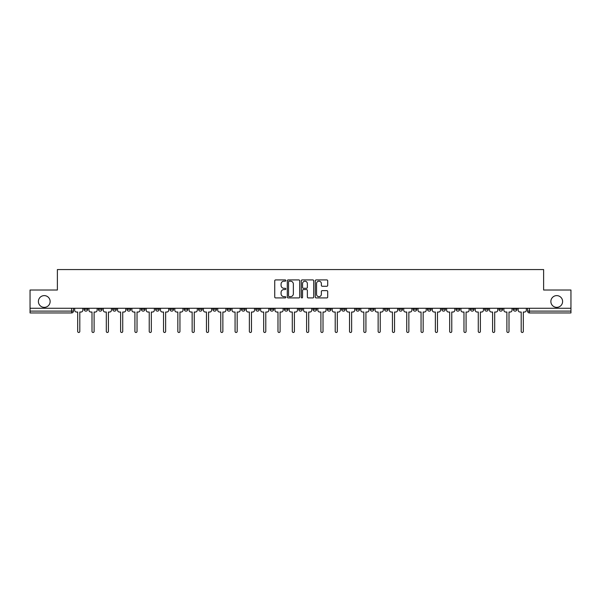 <?xml version="1.0" encoding="UTF-8"?>
<svg xmlns="http://www.w3.org/2000/svg" width="601" height="601" viewBox="0 0 601 601"><rect width="100%" height="100%" fill="white"/><g stroke="black" fill="none" stroke-linecap="round" stroke-linejoin="round"><path stroke-width="0.9" d="M285.828 280.547A0.631 0.631 0 0 0 285.197 279.923L275.634 279.923A0.901 0.901 0 0 0 274.732 280.817L274.732 297.022A0.901 0.901 0 0 0 275.634 297.923L285.197 297.923A0.631 0.631 0 0 0 285.828 297.292A0.631 0.631 0 0 0 285.197 296.661L283.957 296.661A2.877 2.877 0 0 1 281.08 293.784L281.08 292.432A2.877 2.877 0 0 1 283.957 289.554L285.197 289.554A0.631 0.631 0 0 0 285.828 288.923A0.631 0.631 0 0 0 285.197 288.292L283.957 288.292A2.877 2.877 0 0 1 281.08 285.407L281.08 284.063A2.877 2.877 0 0 1 283.957 281.178L285.197 281.178A0.631 0.631 0 0 0 285.828 280.547M550.869 301.484A5.867 5.867 0 0 0 556.736 307.359A5.867 5.867 0 0 0 562.604 301.484A5.867 5.867 0 0 0 556.736 295.617A5.867 5.867 0 0 0 550.869 301.484M38.396 301.484A5.867 5.867 0 0 0 44.264 307.359A5.867 5.867 0 0 0 50.131 301.484A5.867 5.867 0 0 0 44.264 295.617A5.867 5.867 0 0 0 38.396 301.484M470.343 308.275L470.343 309.282L474.016 309.282A1.833 1.833 0 0 1 472.176 311.115A1.833 1.833 0 0 1 470.343 309.282L470.343 308.275M456.039 308.275L456.039 309.282L459.705 309.282A1.833 1.833 0 0 1 457.872 311.115A1.833 1.833 0 0 1 456.039 309.282L456.039 308.275M370.201 308.275L370.201 309.282L373.867 309.282A1.833 1.833 0 0 1 372.034 311.115A1.833 1.833 0 0 1 370.201 309.282L370.201 308.275M355.89 308.275L355.89 309.282L359.563 309.282A1.833 1.833 0 0 1 357.723 311.115A1.833 1.833 0 0 1 355.89 309.282L355.89 308.275M341.586 308.275L341.586 309.282L345.252 309.282A1.833 1.833 0 0 1 343.419 311.115A1.833 1.833 0 0 1 341.586 309.282L341.586 308.275M312.971 308.275L312.971 309.282L316.644 309.282A1.833 1.833 0 0 1 314.804 311.115A1.833 1.833 0 0 1 312.971 309.282L312.971 308.275M284.356 309.282L284.356 308.275L284.356 309.282A1.833 1.833 0 0 0 286.196 311.115A1.833 1.833 0 0 1 284.356 309.282L288.029 309.282A1.833 1.833 0 0 1 286.196 311.115A1.833 1.833 0 0 0 288.029 309.282L288.029 308.275L288.029 309.282M270.052 309.282L270.052 308.275L270.052 309.282A1.833 1.833 0 0 0 271.885 311.115A1.833 1.833 0 0 1 270.052 309.282L273.718 309.282A1.833 1.833 0 0 1 271.885 311.115M255.748 309.282L255.748 308.275L255.748 309.282A1.833 1.833 0 0 0 257.581 311.115A1.833 1.833 0 0 1 255.748 309.282L259.414 309.282A1.833 1.833 0 0 1 257.581 311.115A1.833 1.833 0 0 0 259.414 309.282L259.414 308.275L259.414 309.282M241.437 308.275L241.437 309.282L245.11 309.282A1.833 1.833 0 0 1 243.277 311.115A1.833 1.833 0 0 1 241.437 309.282L241.437 308.275M227.133 308.275L227.133 309.282L230.799 309.282A1.833 1.833 0 0 1 228.966 311.115A1.833 1.833 0 0 1 227.133 309.282L227.133 308.275M212.829 308.275L212.829 309.282L216.495 309.282A1.833 1.833 0 0 1 214.662 311.115A1.833 1.833 0 0 1 212.829 309.282L212.829 308.275M198.518 309.282L198.518 308.275L198.518 309.282A1.833 1.833 0 0 0 200.351 311.115A1.833 1.833 0 0 1 198.518 309.282L202.191 309.282A1.833 1.833 0 0 1 200.351 311.115M169.903 309.282L169.903 308.275L169.903 309.282A1.833 1.833 0 0 0 171.743 311.115A1.833 1.833 0 0 1 169.903 309.282L173.576 309.282A1.833 1.833 0 0 1 171.743 311.115A1.833 1.833 0 0 0 173.576 309.282L173.576 308.275L173.576 309.282M155.599 309.282L155.599 308.275L155.599 309.282A1.833 1.833 0 0 0 157.432 311.115A1.833 1.833 0 0 1 155.599 309.282L159.265 309.282A1.833 1.833 0 0 1 157.432 311.115A1.833 1.833 0 0 0 159.265 309.282L159.265 308.275L159.265 309.282M141.295 309.282L141.295 308.275L141.295 309.282A1.833 1.833 0 0 0 143.128 311.115A1.833 1.833 0 0 1 141.295 309.282L144.961 309.282A1.833 1.833 0 0 1 143.128 311.115A1.833 1.833 0 0 0 144.961 309.282L144.961 308.275L144.961 309.282M126.984 309.282L126.984 308.275L126.984 309.282A1.833 1.833 0 0 0 128.824 311.115A1.833 1.833 0 0 1 126.984 309.282L130.657 309.282A1.833 1.833 0 0 1 128.824 311.115M112.68 309.282L112.68 308.275L112.68 309.282A1.833 1.833 0 0 0 114.513 311.115A1.833 1.833 0 0 1 112.68 309.282L116.346 309.282A1.833 1.833 0 0 1 114.513 311.115A1.833 1.833 0 0 0 116.346 309.282L116.346 308.275L116.346 309.282M98.376 309.282L98.376 308.275L98.376 309.282A1.833 1.833 0 0 0 100.209 311.115A1.833 1.833 0 0 1 98.376 309.282L102.042 309.282A1.833 1.833 0 0 1 100.209 311.115A1.833 1.833 0 0 0 102.042 309.282L102.042 308.275L102.042 309.282M326.809 286.264A0.901 0.901 0 0 0 327.71 285.362L327.71 280.817A0.901 0.901 0 0 0 326.809 279.923L316.186 279.923A0.901 0.901 0 0 0 315.285 280.817L315.285 297.022A0.901 0.901 0 0 0 316.186 297.923L326.809 297.923A0.901 0.901 0 0 0 327.71 297.022L327.71 291.53A0.901 0.901 0 0 0 326.809 290.629L322.264 290.629A0.901 0.901 0 0 0 321.362 291.53L321.362 294.257A2.412 2.412 0 0 1 318.951 296.661A2.412 2.412 0 0 1 316.547 294.257L316.547 283.589A2.412 2.412 0 0 1 318.951 281.178A2.412 2.412 0 0 1 321.362 283.589L321.362 285.362A0.901 0.901 0 0 0 322.264 286.264L326.809 286.264M30.05 308.275L30.05 290.02L57.38 290.02L57.38 269.571L543.62 269.571L543.62 290.02L570.95 290.02L570.95 308.275L30.05 308.275L30.05 311.115L73.427 311.115L73.427 308.275L73.427 311.115A1.833 1.833 0 0 1 71.594 312.948L30.05 312.948L30.05 311.115M299.711 280.817A0.901 0.901 0 0 0 298.81 279.923L288.187 279.923A0.901 0.901 0 0 0 287.293 280.817L287.293 297.022A0.901 0.901 0 0 0 288.187 297.923L298.81 297.923A0.901 0.901 0 0 0 299.711 297.022L299.711 280.817M302.19 279.923L312.813 279.923A0.901 0.901 0 0 1 313.707 280.817L313.707 297.022A0.901 0.901 0 0 1 312.813 297.923L308.26 297.923A0.901 0.901 0 0 1 307.366 297.022L307.366 290.456A0.901 0.901 0 0 0 306.465 289.554L303.445 289.554A0.901 0.901 0 0 0 302.551 290.456L302.551 297.292A0.631 0.631 0 0 1 301.92 297.923A0.631 0.631 0 0 1 301.289 297.292L301.289 280.817A0.901 0.901 0 0 1 302.19 279.923M527.573 308.275L527.573 311.115L570.95 311.115L570.95 312.948L529.406 312.948A1.833 1.833 0 0 1 527.573 311.115A1.833 1.833 0 0 0 529.406 312.948L529.406 308.275M570.95 308.275L570.95 311.115M516.935 308.275L516.935 309.282A1.833 1.833 0 0 1 515.102 311.115A1.833 1.833 0 0 1 513.262 309.282A1.833 1.833 0 0 0 515.102 311.115M513.262 308.275L513.262 309.282L516.935 309.282M502.624 308.275L502.624 309.282A1.833 1.833 0 0 1 500.791 311.115A1.833 1.833 0 0 1 498.958 309.282L502.624 309.282M498.958 308.275L498.958 309.282M488.32 308.275L488.32 309.282A1.833 1.833 0 0 1 486.487 311.115A1.833 1.833 0 0 1 484.654 309.282L488.32 309.282M484.654 308.275L484.654 309.282M474.016 308.275L474.016 309.282M459.705 308.275L459.705 309.282L459.705 308.275M445.401 308.275L445.401 309.282A1.833 1.833 0 0 1 443.568 311.115A1.833 1.833 0 0 1 441.735 309.282L445.401 309.282M441.735 308.275L441.735 309.282M431.097 308.275L431.097 309.282A1.833 1.833 0 0 1 429.257 311.115A1.833 1.833 0 0 1 427.424 309.282L431.097 309.282M427.424 308.275L427.424 309.282M416.786 308.275L416.786 309.282A1.833 1.833 0 0 1 414.953 311.115A1.833 1.833 0 0 1 413.12 309.282L416.786 309.282M413.12 308.275L413.12 309.282M402.482 308.275L402.482 309.282A1.833 1.833 0 0 1 400.649 311.115A1.833 1.833 0 0 1 398.809 309.282L402.482 309.282M398.809 308.275L398.809 309.282M388.171 308.275L388.171 309.282A1.833 1.833 0 0 1 386.338 311.115A1.833 1.833 0 0 1 384.505 309.282L388.171 309.282M384.505 308.275L384.505 309.282M373.867 308.275L373.867 309.282A1.833 1.833 0 0 1 372.034 311.115M359.563 308.275L359.563 309.282M345.252 309.282L345.252 308.275L345.252 309.282A1.833 1.833 0 0 1 343.419 311.115M330.948 308.275L330.948 309.282A1.833 1.833 0 0 1 329.115 311.115A1.833 1.833 0 0 1 327.282 309.282A1.833 1.833 0 0 0 329.115 311.115A1.833 1.833 0 0 0 330.948 309.282L327.282 309.282L327.282 308.275M316.644 309.282L316.644 308.275L316.644 309.282A1.833 1.833 0 0 1 314.804 311.115M302.333 308.275L302.333 309.282A1.833 1.833 0 0 1 300.5 311.115A1.833 1.833 0 0 1 298.667 309.282A1.833 1.833 0 0 0 300.5 311.115M298.667 308.275L298.667 309.282L302.333 309.282M273.718 308.275L273.718 309.282L273.718 308.275M245.11 309.282L245.11 308.275L245.11 309.282A1.833 1.833 0 0 1 243.277 311.115M230.799 309.282L230.799 308.275L230.799 309.282A1.833 1.833 0 0 1 228.966 311.115M216.495 309.282L216.495 308.275L216.495 309.282A1.833 1.833 0 0 1 214.662 311.115M202.191 308.275L202.191 309.282L202.191 308.275M187.88 309.282L187.88 308.275L187.88 309.282A1.833 1.833 0 0 1 186.047 311.115A1.833 1.833 0 0 1 184.214 309.282L187.88 309.282A1.833 1.833 0 0 1 186.047 311.115M184.214 308.275L184.214 309.282M130.657 308.275L130.657 309.282L130.657 308.275M87.738 308.275L87.738 309.282A1.833 1.833 0 0 1 85.898 311.115A1.833 1.833 0 0 1 84.065 309.282A1.833 1.833 0 0 0 85.898 311.115A1.833 1.833 0 0 0 87.738 309.282L87.738 308.275M84.065 308.275L84.065 309.282L87.738 309.282M71.594 308.275L71.594 312.948A1.833 1.833 0 0 0 73.427 311.115M289.179 281.178A0.631 0.631 0 0 0 288.548 281.809L288.548 296.03A0.631 0.631 0 0 0 289.179 296.661L290.486 296.661A2.877 2.877 0 0 0 293.363 293.784L293.363 284.063A2.877 2.877 0 0 0 290.486 281.178L289.179 281.178M307.366 283.634A2.412 2.412 0 0 0 304.955 281.223A2.412 2.412 0 0 0 302.551 283.634L302.551 287.391A0.901 0.901 0 0 0 303.445 288.292L306.465 288.292A0.901 0.901 0 0 0 307.366 287.391L307.366 283.634M74.667 308.275L74.667 310.199A1.833 1.833 0 0 0 76.5 312.032L77.694 312.032L77.694 331.429A1.052 1.052 0 0 0 78.746 332.481A1.052 1.052 0 0 0 79.805 331.429L79.805 312.032L80.992 312.032A1.833 1.833 0 0 0 82.825 310.199L82.825 308.275M88.971 308.275L88.971 310.199A1.833 1.833 0 0 0 90.804 312.032L91.998 312.032L91.998 331.429A1.052 1.052 0 0 0 93.057 332.481A1.052 1.052 0 0 0 94.109 331.429L94.109 312.032L95.304 312.032A1.833 1.833 0 0 0 97.137 310.199L97.137 308.275M103.282 308.275L103.282 310.199A1.833 1.833 0 0 0 105.115 312.032L106.309 312.032L106.309 331.429A1.052 1.052 0 0 0 107.361 332.481A1.052 1.052 0 0 0 108.413 331.429L108.413 312.032L109.607 312.032A1.833 1.833 0 0 0 111.44 310.199L111.44 308.275M117.586 308.275L117.586 310.199A1.833 1.833 0 0 0 119.419 312.032L120.613 312.032L120.613 331.429A1.052 1.052 0 0 0 121.665 332.481A1.052 1.052 0 0 0 122.724 331.429L122.724 312.032L123.911 312.032A1.833 1.833 0 0 0 125.752 310.199L125.752 308.275M131.889 308.275L131.889 310.199A1.833 1.833 0 0 0 133.73 312.032L134.917 312.032L134.917 331.429A1.052 1.052 0 0 0 135.976 332.481A1.052 1.052 0 0 0 137.028 331.429L137.028 312.032L138.222 312.032A1.833 1.833 0 0 0 140.056 310.199L140.056 308.275M146.201 308.275L146.201 310.199A1.833 1.833 0 0 0 148.034 312.032L149.228 312.032L149.228 331.429A1.052 1.052 0 0 0 150.28 332.481A1.052 1.052 0 0 0 151.332 331.429L151.332 312.032L152.526 312.032A1.833 1.833 0 0 0 154.359 310.199L154.359 308.275M160.505 308.275L160.505 310.199A1.833 1.833 0 0 0 162.338 312.032L163.532 312.032L163.532 331.429A1.052 1.052 0 0 0 164.584 332.481A1.052 1.052 0 0 0 165.643 331.429L165.643 312.032L166.838 312.032A1.833 1.833 0 0 0 168.671 310.199L168.671 308.275M174.816 308.275L174.816 310.199A1.833 1.833 0 0 0 176.649 312.032L177.836 312.032L177.836 331.429A1.052 1.052 0 0 0 178.895 332.481A1.052 1.052 0 0 0 179.947 331.429L179.947 312.032L181.141 312.032A1.833 1.833 0 0 0 182.974 310.199L182.974 308.275M189.12 308.275L189.12 310.199A1.833 1.833 0 0 0 190.953 312.032L192.147 312.032L192.147 331.429A1.052 1.052 0 0 0 193.199 332.481A1.052 1.052 0 0 0 194.258 331.429L194.258 312.032L195.445 312.032A1.833 1.833 0 0 0 197.278 310.199L197.278 308.275M203.423 308.275L203.423 310.199A1.833 1.833 0 0 0 205.257 312.032L206.451 312.032L206.451 331.429A1.052 1.052 0 0 0 207.51 332.481A1.052 1.052 0 0 0 208.562 331.429L208.562 312.032L209.757 312.032A1.833 1.833 0 0 0 211.59 310.199L211.59 308.275M217.735 308.275L217.735 310.199A1.833 1.833 0 0 0 219.568 312.032L220.762 312.032L220.762 331.429A1.052 1.052 0 0 0 221.814 332.481A1.052 1.052 0 0 0 222.866 331.429L222.866 312.032L224.06 312.032A1.833 1.833 0 0 0 225.893 310.199L225.893 308.275M232.039 308.275L232.039 310.199A1.833 1.833 0 0 0 233.872 312.032L235.066 312.032L235.066 331.429A1.052 1.052 0 0 0 236.118 332.481A1.052 1.052 0 0 0 237.177 331.429L237.177 312.032L238.364 312.032A1.833 1.833 0 0 0 240.205 310.199L240.205 308.275M246.342 308.275L246.342 310.199A1.833 1.833 0 0 0 248.183 312.032L249.37 312.032L249.37 331.429A1.052 1.052 0 0 0 250.429 332.481A1.052 1.052 0 0 0 251.481 331.429L251.481 312.032L252.675 312.032A1.833 1.833 0 0 0 254.508 310.199L254.508 308.275M260.654 308.275L260.654 310.199A1.833 1.833 0 0 0 262.487 312.032L263.681 312.032L263.681 331.429A1.052 1.052 0 0 0 264.733 332.481A1.052 1.052 0 0 0 265.785 331.429L265.785 312.032L266.979 312.032A1.833 1.833 0 0 0 268.812 310.199L268.812 308.275M274.957 308.275L274.957 310.199A1.833 1.833 0 0 0 276.791 312.032L277.985 312.032L277.985 331.429A1.052 1.052 0 0 0 279.037 332.481A1.052 1.052 0 0 0 280.096 331.429L280.096 312.032L281.291 312.032A1.833 1.833 0 0 0 283.124 310.199L283.124 308.275M289.269 308.275L289.269 310.199A1.833 1.833 0 0 0 291.102 312.032L292.289 312.032L292.289 331.429A1.052 1.052 0 0 0 293.348 332.481A1.052 1.052 0 0 0 294.4 331.429L294.4 312.032L295.594 312.032A1.833 1.833 0 0 0 297.427 310.199L297.427 308.275M303.573 308.275L303.573 310.199A1.833 1.833 0 0 0 305.406 312.032L306.6 312.032L306.6 331.429A1.052 1.052 0 0 0 307.652 332.481A1.052 1.052 0 0 0 308.711 331.429L308.711 312.032L309.898 312.032A1.833 1.833 0 0 0 311.731 310.199L311.731 308.275M317.876 308.275L317.876 310.199A1.833 1.833 0 0 0 319.709 312.032L320.904 312.032L320.904 331.429A1.052 1.052 0 0 0 321.963 332.481A1.052 1.052 0 0 0 323.015 331.429L323.015 312.032L324.209 312.032A1.833 1.833 0 0 0 326.042 310.199L326.042 308.275M332.188 308.275L332.188 310.199A1.833 1.833 0 0 0 334.021 312.032L335.215 312.032L335.215 331.429A1.052 1.052 0 0 0 336.267 332.481A1.052 1.052 0 0 0 337.319 331.429L337.319 312.032L338.513 312.032A1.833 1.833 0 0 0 340.346 310.199L340.346 308.275M346.492 308.275L346.492 310.199A1.833 1.833 0 0 0 348.325 312.032L349.519 312.032L349.519 331.429A1.052 1.052 0 0 0 350.571 332.481A1.052 1.052 0 0 0 351.63 331.429L351.63 312.032L352.817 312.032A1.833 1.833 0 0 0 354.658 310.199L354.658 308.275M360.795 308.275L360.795 310.199A1.833 1.833 0 0 0 362.636 312.032L363.823 312.032L363.823 331.429A1.052 1.052 0 0 0 364.882 332.481A1.052 1.052 0 0 0 365.934 331.429L365.934 312.032L367.128 312.032A1.833 1.833 0 0 0 368.961 310.199L368.961 308.275M375.107 308.275L375.107 310.199A1.833 1.833 0 0 0 376.94 312.032L378.134 312.032L378.134 331.429A1.052 1.052 0 0 0 379.186 332.481A1.052 1.052 0 0 0 380.238 331.429L380.238 312.032L381.432 312.032A1.833 1.833 0 0 0 383.265 310.199L383.265 308.275M389.41 308.275L389.41 310.199A1.833 1.833 0 0 0 391.243 312.032L392.438 312.032L392.438 331.429A1.052 1.052 0 0 0 393.49 332.481A1.052 1.052 0 0 0 394.549 331.429L394.549 312.032L395.743 312.032A1.833 1.833 0 0 0 397.577 310.199L397.577 308.275M403.722 308.275L403.722 310.199A1.833 1.833 0 0 0 405.555 312.032L406.742 312.032L406.742 331.429A1.052 1.052 0 0 0 407.801 332.481A1.052 1.052 0 0 0 408.853 331.429L408.853 312.032L410.047 312.032A1.833 1.833 0 0 0 411.88 310.199L411.88 308.275M418.026 308.275L418.026 310.199A1.833 1.833 0 0 0 419.859 312.032L421.053 312.032L421.053 331.429A1.052 1.052 0 0 0 422.105 332.481A1.052 1.052 0 0 0 423.164 331.429L423.164 312.032L424.351 312.032A1.833 1.833 0 0 0 426.184 310.199L426.184 308.275M432.329 308.275L432.329 310.199A1.833 1.833 0 0 0 434.162 312.032L435.357 312.032L435.357 331.429A1.052 1.052 0 0 0 436.416 332.481A1.052 1.052 0 0 0 437.468 331.429L437.468 312.032L438.662 312.032A1.833 1.833 0 0 0 440.495 310.199L440.495 308.275M446.641 308.275L446.641 310.199A1.833 1.833 0 0 0 448.474 312.032L449.668 312.032L449.668 331.429A1.052 1.052 0 0 0 450.72 332.481A1.052 1.052 0 0 0 451.772 331.429L451.772 312.032L452.966 312.032A1.833 1.833 0 0 0 454.799 310.199L454.799 308.275M460.944 308.275L460.944 310.199A1.833 1.833 0 0 0 462.778 312.032L463.972 312.032L463.972 331.429A1.052 1.052 0 0 0 465.024 332.481A1.052 1.052 0 0 0 466.083 331.429L466.083 312.032L467.27 312.032A1.833 1.833 0 0 0 469.111 310.199L469.111 308.275M475.248 308.275L475.248 310.199A1.833 1.833 0 0 0 477.089 312.032L478.276 312.032L478.276 331.429A1.052 1.052 0 0 0 479.335 332.481A1.052 1.052 0 0 0 480.387 331.429L480.387 312.032L481.581 312.032A1.833 1.833 0 0 0 483.414 310.199L483.414 308.275M489.56 308.275L489.56 310.199A1.833 1.833 0 0 0 491.393 312.032L492.587 312.032L492.587 331.429A1.052 1.052 0 0 0 493.639 332.481A1.052 1.052 0 0 0 494.691 331.429L494.691 312.032L495.885 312.032A1.833 1.833 0 0 0 497.718 310.199L497.718 308.275M503.863 308.275L503.863 310.199A1.833 1.833 0 0 0 505.696 312.032L506.891 312.032L506.891 331.429A1.052 1.052 0 0 0 507.943 332.481A1.052 1.052 0 0 0 509.002 331.429L509.002 312.032L510.196 312.032A1.833 1.833 0 0 0 512.029 310.199L512.029 308.275M518.175 308.275L518.175 310.199A1.833 1.833 0 0 0 520.008 312.032L521.195 312.032L521.195 331.429A1.052 1.052 0 0 0 522.254 332.481A1.052 1.052 0 0 0 523.306 331.429L523.306 312.032L524.5 312.032A1.833 1.833 0 0 0 526.333 310.199L526.333 308.275"/></g></svg>
